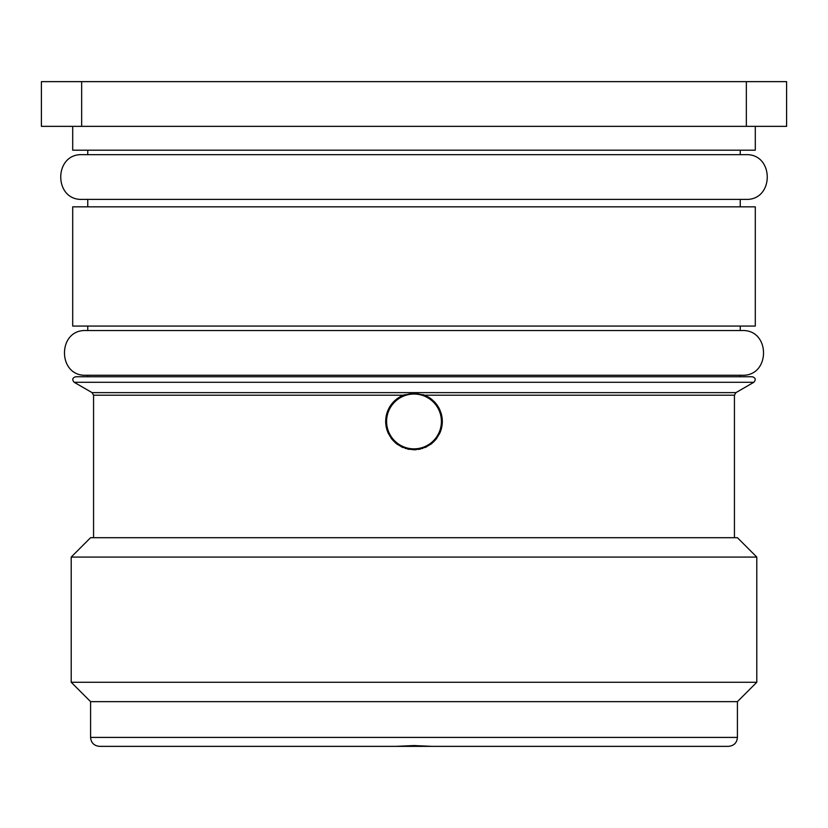 <?xml version="1.0" encoding="UTF-8"?>
<svg xmlns="http://www.w3.org/2000/svg" width="828" height="828" viewBox="0 0 828 828"><rect width="100%" height="100%" fill="white"/><g stroke="black" fill="none" stroke-linecap="round" stroke-linejoin="round"><path stroke-width="1.24" d="M737.417 737.417L737.417 701.647L90.583 701.647L90.583 737.417L737.417 737.417C736.941 742.799 733.96 745.78 728.474 746.359L99.526 746.359L414 746.359L414 745.562L395.763 746.359M728.474 746.359L414 746.359M432.237 746.359L414 745.562M756.792 557.078L737.417 537.703L90.583 537.703L71.208 557.078L756.792 557.078L756.792 682.272L71.208 682.272L90.583 701.647M415.646 393.186A28.318 28.318 0 0 0 414 393.134L424.64 395.204C435.859 400.39 441.748 409.135 442.318 421.452C440.641 438.654 431.202 448.093 414 449.77C396.798 448.093 387.359 438.654 385.682 421.452C386.252 409.135 392.141 400.39 403.36 395.204L414 393.134A28.318 28.318 0 0 0 412.354 393.186M439.233 434.296A28.318 28.318 0 0 0 440.92 412.665M440.144 410.564A28.318 28.318 0 0 0 439.368 408.866M439.202 408.535A28.318 28.318 0 0 0 438.105 406.579M436.853 404.726A28.318 28.318 0 0 0 435.911 403.515M435.456 402.967A28.318 28.318 0 0 0 433.924 401.332M432.278 399.82A28.318 28.318 0 0 0 430.767 398.63M430.508 398.444A28.318 28.318 0 0 0 428.635 397.212M426.679 396.136A28.318 28.318 0 0 0 423.18 394.666M418.047 393.424A28.318 28.318 0 0 0 417.529 393.352M410.471 393.352A28.318 28.318 0 0 0 409.953 393.424M404.82 394.666A28.318 28.318 0 0 0 388.767 434.296M414 448.859A27.407 27.407 0 0 0 441.407 421.452A27.407 27.407 0 0 0 414 394.045A27.407 27.407 0 0 0 386.593 421.452A27.407 27.407 0 0 0 414 448.859M414 449.77A28.318 28.318 0 0 0 416.215 449.687M418.419 449.418A28.318 28.318 0 0 0 420.603 448.993M422.114 448.579A28.318 28.318 0 0 0 422.735 448.383M424.826 447.617A28.318 28.318 0 0 0 426.844 446.685M430.643 444.367A28.318 28.318 0 0 0 432.392 442.99M435.538 439.844A28.318 28.318 0 0 0 436.915 438.095M391.085 438.095A28.318 28.318 0 0 0 392.462 439.844M395.608 442.99A28.318 28.318 0 0 0 397.357 444.367M401.156 446.685A28.318 28.318 0 0 0 403.174 447.617M405.265 448.383A28.318 28.318 0 0 0 405.917 448.59M407.397 448.993A28.318 28.318 0 0 0 409.581 449.418M414 376.74L752.321 376.74C755.602 377.847 756.099 379.7 753.811 382.298L74.189 382.298C71.901 379.7 72.398 377.847 75.679 376.74L414 376.74L75.679 376.74M87.758 375.25L87.758 376.74M740.242 375.25L740.242 376.74M87.758 326.066L87.758 330.538M740.242 326.066L740.242 330.538M755.302 326.066L72.698 326.066L72.698 206.834L755.302 206.834L755.302 326.066M87.758 199.382L87.758 206.834M745.614 199.382C774.459 200.769 774.459 153.283 745.614 154.67L82.386 154.67C53.541 153.283 53.541 200.769 82.386 199.382L745.614 199.382L740.242 199.382L740.242 206.834M87.758 150.199L87.758 154.67M740.242 150.199L740.242 154.67M755.302 126.353L755.302 150.199L72.698 150.199L72.698 126.353M81.651 126.353L746.349 126.353L746.349 81.641L81.651 81.641L81.651 126.353L41.4 126.353L41.4 81.641L81.651 81.641M746.349 81.641L786.6 81.641L786.6 126.353L746.349 126.353M403.36 395.204L93.564 395.204L93.564 537.703M93.564 395.204L92.074 392.627L735.926 392.627L734.436 395.204L424.64 395.204M90.583 737.417C91.059 742.799 94.04 745.78 99.526 746.359M71.208 557.078L71.208 682.272M734.436 395.204L734.436 537.703M92.074 392.627L74.189 382.298M735.926 392.627L753.811 382.298M414 330.538L741.888 330.538C770.733 329.151 770.733 376.636 741.888 375.25L86.112 375.25C57.267 376.636 57.267 329.151 86.112 330.538L414 330.538M737.417 701.647L756.792 682.272"/></g></svg>
